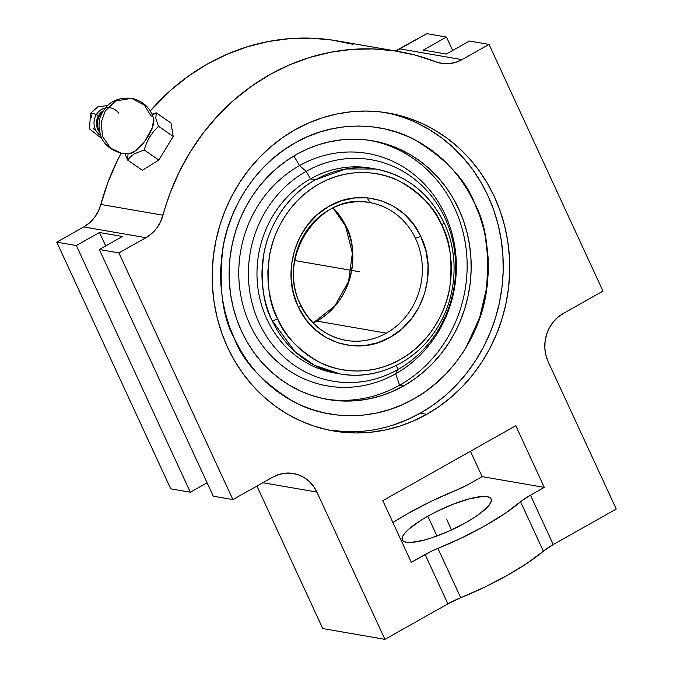 <?xml version="1.0" encoding="UTF-8"?>
<svg xmlns="http://www.w3.org/2000/svg" width="673" height="673" viewBox="0 0 673 673"><rect width="100%" height="100%" fill="white"/><g stroke="black" fill="none" stroke-linecap="round" stroke-linejoin="round"><path stroke-width="1.01" d="M369.805 202.598C320.197 190.972 275.005 257.608 300.848 305.189A4.475 1.077 154.4 0 1 298.543 307.426L298.072 306.434C281.121 272.027 295.817 224.227 328.819 206.418C360.989 186.842 404.877 201.042 420.667 236.122L421.138 237.115C438.089 271.522 423.393 319.322 390.39 337.123C358.221 356.698 314.325 342.507 298.543 307.426A4.475 1.077 -25.6 0 0 300.848 305.206A4.475 1.077 -25.6 0 0 300.486 304.987A69.899 64.297 -80.2 0 1 329.375 209.799A69.899 64.297 -80.2 0 1 369.805 202.598A69.899 64.297 -80.2 0 1 415.266 237.964A4.475 1.077 -25.6 0 0 420.667 236.122L425.849 250.507L428.045 264.725L427.633 279.194L424.638 293.394L419.161 306.762L411.422 318.809L401.705 329.055L390.39 337.123L377.906 342.708L364.716 345.594L351.34 345.67L338.275 342.927L326.026 337.484L315.048 329.534L305.769 319.389L298.072 306.434L293.361 293.033L291.165 278.824L291.569 264.346L294.572 250.154L300.049 236.778L307.788 224.74L317.505 214.494L328.819 206.418L341.304 200.84L354.486 197.955L367.87 197.879L380.935 200.621L393.183 206.064L404.162 214.014L413.432 224.159L420.667 236.122A4.475 1.077 154.4 0 1 415.266 237.964A69.899 64.297 -80.2 0 1 386.369 333.143A69.899 64.297 99.8 0 0 415.266 237.964A69.899 64.297 99.8 0 0 370.15 202.657M345.594 340.294A69.899 64.297 99.8 0 0 386.369 333.143L316.865 321.105L313.256 322.99A69.899 64.297 99.8 0 0 316.865 321.105A69.899 64.297 99.8 0 0 345.905 226.221C356.833 242.86 359.575 295.985 316.865 321.105L386.369 333.143A69.899 64.297 -80.2 0 1 345.939 340.353A69.899 64.297 -80.2 0 1 300.486 304.987M333.076 208.007L345.543 226.01A4.475 1.068 -25.4 0 0 345.905 226.221A69.899 64.297 99.8 0 0 333.185 207.949L345.905 226.221A4.475 1.068 154.6 0 1 345.535 225.993L352.383 253.241L348.555 281.524L334.691 306.106L313.172 322.897M277.57 318.75A4.475 1.06 154.8 0 1 272.144 320.567C263.488 305.281 260.628 283.627 263.555 255.622C267.56 228.34 286.008 195.877 315.486 179.741L345.72 168.973L375.627 169.016A103.978 95.642 -80.2 0 1 443.6 222.384A4.475 1.06 -25.2 0 1 443.97 222.603A4.475 1.06 154.8 0 1 441.639 224.79C435.608 209.034 421.979 194.707 400.78 181.828C379.488 170.252 346.721 167.964 319.036 183.99C291.03 199.317 273.389 230.073 269.436 256.068C266.491 282.753 269.107 303.447 277.284 318.144L277.57 318.75C283.602 334.515 297.222 348.841 318.43 361.721C339.714 373.296 372.48 375.584 400.166 359.559C428.171 344.231 445.812 313.475 449.774 287.48C452.719 260.796 450.094 240.101 441.925 225.396L441.639 224.79A4.475 1.06 -25.2 0 0 443.97 222.603C460.374 256.581 456.538 300.797 434.497 332.025C413.264 363.437 375.198 380.422 340.126 373.927A103.978 95.642 -80.2 0 1 272.144 320.567A103.978 95.642 -80.2 0 1 315.486 179.741L310.48 178.875A103.978 95.642 99.8 0 0 257.852 287.539A103.978 95.642 99.8 0 0 335.12 373.061L340.126 373.927L314.661 365.372L295.068 351.752L272.144 320.567A4.475 1.06 -25.2 0 0 277.57 318.75L281.979 327.078L287.144 334.885L292.999 342.077L299.493 348.597L306.56 354.377L314.14 359.365L322.157 363.521L330.527 366.793L339.184 369.149L348.034 370.579L356.993 371.059L365.977 370.587L374.895 369.166L383.677 366.81L392.216 363.546L400.452 359.399L408.292 354.419L415.67 348.639L422.509 342.128L428.743 334.935L434.312 327.137L439.166 318.817L443.255 310.034L446.544 300.898L449 291.468L450.599 281.861L451.331 272.153L451.179 262.436L450.144 252.821L448.243 243.374L445.492 234.212L441.925 225.396L437.223 216.462L432.066 208.664L426.211 201.471L419.716 194.951L412.65 189.172L405.07 184.175L397.053 180.028L388.683 176.755L380.026 174.4L371.176 172.969L362.217 172.49L353.232 172.961L344.315 174.383L335.533 176.738L326.985 180.002L318.758 184.15L310.918 189.13L303.54 194.909L296.7 201.42L290.467 208.613L284.898 216.403L280.044 224.732L275.947 233.506L272.658 242.65L270.201 252.072L268.603 261.688L267.879 271.396L268.031 281.104L269.065 290.728L270.958 300.166L273.709 309.336L277.57 318.75M485.283 235.945L488.018 260.316L486.621 287.893L479.639 317.673L465.901 347.798M234.355 338.553C243.037 361.721 262.882 382.828 293.891 401.874C325.034 419.001 373.12 422.459 413.659 398.98C454.67 376.518 480.354 331.503 486.074 293.613C490.306 254.714 486.478 224.58 474.583 203.221L479.807 216.1L483.828 229.51L486.596 243.315L488.093 257.389L488.304 271.589L487.227 285.789L484.871 299.838L481.254 313.618L476.425 326.977L470.419 339.798L463.293 351.954L455.116 363.336L445.98 373.818L435.953 383.316L425.143 391.728L413.659 398.98L401.596 404.995L389.087 409.722L376.241 413.104L363.184 415.123L350.044 415.754L336.946 414.989L324.024 412.827L311.389 409.31L299.165 404.456L287.48 398.315L276.435 390.946L266.146 382.415L256.707 372.817L248.211 362.242L240.732 350.776L234.355 338.553L229.131 325.665L225.11 312.255L222.342 298.45L220.845 284.376L220.635 270.176L221.711 255.976L224.067 241.927L227.684 228.155L232.513 214.788L238.52 201.967L245.645 189.811L253.822 178.429L262.958 167.947L272.986 158.449L283.796 150.037L295.279 142.785L307.342 136.77L319.852 132.051L332.698 128.661L345.754 126.642L358.894 126.019L371.992 126.785L384.914 128.938L397.55 132.463L409.773 137.317L421.458 143.458L432.503 150.828L442.792 159.35L452.231 168.948L460.727 179.531L468.206 190.989L474.583 203.221C465.901 180.053 446.056 158.946 415.048 139.891C383.904 122.772 335.819 119.306 295.279 142.785C254.268 165.247 228.584 210.262 222.864 248.16C218.632 287.06 222.46 317.185 234.355 338.553M131.428 98.308C142.735 100.757 150.138 107.487 153.629 118.507L152.493 127.348L144.964 141.027L135.441 150.853L129.25 153.705L121.88 153.41L110.591 148.169L102.548 136.493L101.16 122.427L105.215 111.011L115.529 101.043L131.428 98.308L115.529 101.043L105.215 111.011L101.16 122.427L102.548 136.493L110.591 148.169L121.88 153.41L128.047 153.671A22.369 8.076 124.7 0 0 148.161 136.274A22.369 8.076 124.7 0 0 150.979 115.874L144.283 104.971L131.428 98.308C115.15 96.971 104.483 104.046 99.419 119.533C97.249 137.225 104.736 148.523 121.88 153.41M103.019 110.919A13.982 12.863 99.8 0 0 98.637 115.445A8.951 1.38 31.3 0 1 96.323 114.654A16.775 2.583 -148.7 0 0 90.519 113.367A16.775 2.583 31.3 0 1 96.323 114.654A14.957 13.754 99.8 0 1 118.692 113.131A14.957 13.754 99.8 0 0 96.323 114.654A8.951 1.38 -148.7 0 0 98.637 115.445A13.982 12.863 -80.2 0 1 102.759 111.087M96.323 114.654A14.957 13.754 99.8 0 0 100.361 135.391A14.957 13.754 99.8 0 1 96.323 114.654M400.258 363.21A103.978 95.642 -80.2 0 1 340.126 373.927M397.836 369.595L396.355 365.431L397.836 369.595A112.374 103.364 -80.2 0 1 259.071 322.83A112.374 103.364 -80.2 0 1 306.223 171.329A112.374 103.364 99.8 0 0 259.071 322.83A112.374 103.364 99.8 0 0 397.836 369.595L395.648 373.759L397.836 369.595A112.374 103.364 99.8 0 0 444.996 218.094A112.374 103.364 99.8 0 0 306.223 171.329L299.477 165.617A117.96 108.504 99.8 0 0 249.977 324.664A117.96 108.504 99.8 0 0 395.648 373.759A117.96 108.504 -80.2 0 1 249.977 324.664A117.96 108.504 -80.2 0 1 299.477 165.617L293.908 155.934L299.477 165.617A117.96 108.504 -80.2 0 1 445.156 214.712A117.96 108.504 -80.2 0 1 395.648 373.759L399.594 385.225L395.648 373.759A117.96 108.504 99.8 0 0 445.156 214.712A117.96 108.504 99.8 0 0 299.477 165.617L306.223 171.329A112.374 103.364 -80.2 0 1 444.996 218.094A112.374 103.364 -80.2 0 1 397.836 369.595M337.627 373.456A103.978 95.642 -80.2 0 1 258.037 288.902A103.978 95.642 -80.2 0 1 310.48 178.875L306.223 171.329L310.48 178.875A103.978 95.642 -80.2 0 1 373.12 168.62M325.715 399.089A131.252 120.728 99.8 0 0 399.594 385.225A131.252 120.728 99.8 0 0 466.162 249.161A131.252 120.728 99.8 0 0 370.52 140.48A131.252 120.728 99.8 0 1 466.162 249.153A131.252 120.728 99.8 0 1 399.594 385.225L403.649 385.932L399.594 385.225A131.252 120.728 99.8 0 1 325.715 399.089M296.642 154.344A131.252 120.728 -80.2 0 1 372.556 140.808A131.252 120.728 -80.2 0 1 470.074 248.758A131.252 120.728 -80.2 0 1 403.649 385.932L392.746 391.366L381.44 395.64L369.83 398.694L358.028 400.519L346.149 401.091L334.313 400.393L322.619 398.45L311.204 395.261L300.158 390.878L289.592 385.326L279.606 378.663L270.302 370.958L261.772 362.284L254.091 352.719L247.336 342.355L241.565 331.301L236.846 319.658L233.211 307.536L230.713 295.052L229.358 282.332L229.165 269.494L230.141 256.665L232.269 243.963L235.533 231.512L239.908 219.432L245.334 207.839L251.778 196.844L259.164 186.564L267.425 177.083L276.485 168.502L286.261 160.897L296.642 154.344L307.544 148.901L318.851 144.636L330.468 141.574L342.263 139.748L354.141 139.185L365.986 139.875L377.671 141.818L389.087 145.006L400.141 149.398L410.698 154.95L420.684 161.604L429.988 169.31L438.518 177.992L446.199 187.557L452.954 197.912L458.725 208.967L463.445 220.609L467.079 232.732L469.577 245.216L470.932 257.936L471.125 270.773L470.149 283.611L468.021 296.313L464.757 308.764L460.391 320.844L454.956 332.428L448.512 343.423L441.126 353.704L432.865 363.184L423.805 371.774L414.038 379.379L403.649 385.932A131.252 120.728 -80.2 0 1 327.743 399.459A131.252 120.728 -80.2 0 1 230.216 291.51A131.252 120.728 -80.2 0 1 296.642 154.344M364.152 431.141L349.556 431.839L330.182 430.35A161.318 148.38 99.8 0 0 420.23 413.205L426.716 414.324A161.318 148.38 -80.2 0 1 333.413 430.956A161.318 148.38 -80.2 0 1 213.551 298.282A161.318 148.38 -80.2 0 1 295.195 129.687L282.433 137.746L270.42 147.093L259.29 157.642L249.128 169.293L240.051 181.937L232.135 195.439L225.463 209.69L220.088 224.53L216.075 239.832L213.459 255.446L212.264 271.219L212.5 287.001L214.157 302.631L217.236 317.976L221.703 332.874L227.499 347.184L234.591 360.77L242.894 373.507L252.341 385.259L262.823 395.926L274.256 405.398L286.53 413.584L299.51 420.406L313.088 425.799L327.128 429.711L341.489 432.108L356.042 432.958L370.638 432.259L385.141 430.022L399.417 426.253L413.315 421.012L426.716 414.324L439.477 406.273L451.49 396.927L462.62 386.378L472.783 374.726L481.86 362.082L489.776 348.572L496.447 334.33L501.822 319.482L505.835 304.179L508.452 288.566L509.646 272.792L509.411 257.019L507.753 241.38L504.674 226.035L500.207 211.145L494.403 196.827L487.319 183.241L479.016 170.513L469.569 158.752L459.087 148.094L447.646 138.621L435.381 130.436L422.4 123.613L408.822 118.212L394.782 114.301L380.422 111.911L365.868 111.053L351.272 111.752L336.769 113.998L322.493 117.758L308.596 123.008L295.195 129.687A161.318 148.38 -80.2 0 1 388.498 113.064A161.318 148.38 -80.2 0 1 508.359 245.738A161.318 148.38 -80.2 0 1 426.716 414.324L420.23 413.205A161.318 148.38 99.8 0 0 502.092 246.377A161.318 148.38 99.8 0 0 385.242 112.534M427.792 516.199A48.936 11.525 155.2 0 1 491.13 498.954A48.936 11.525 155.2 0 1 465.632 522.753A48.936 11.525 155.2 0 1 402.294 539.998A48.936 11.525 155.2 0 1 427.792 516.199L436.945 536.002L427.792 516.199L420.263 520.709L408.494 529.415L404.709 533.285L402.547 536.617L402.075 539.292L403.32 541.201L406.231 542.278L410.698 542.48L423.561 540.259L431.46 537.92L448.698 531.233L465.632 522.753L473.161 518.244L479.681 513.777L488.716 505.667L490.878 502.336L491.349 499.66L490.104 497.751L487.193 496.674L482.726 496.472L469.863 498.693L453.476 504.077L436.054 511.808L427.792 516.199M408.881 512.919A97.863 23.05 155.2 0 1 455.512 490.558L468.307 484.417A26.844 6.326 155.2 0 1 455.512 490.558L431.662 501.082L408.881 512.919A97.863 23.05 155.2 0 0 392.897 522.526L408.881 512.919M127.66 160.107L128.038 153.789L127.66 160.107L130.528 156.75L134.247 153.873L144.182 149.919L146.512 143.248L149.684 136.981L153.755 131.311L158.517 126.297L155.766 118.448L156.321 112.871L152.048 114.166L156.321 112.871L152.443 115.058L156.321 112.871L171.001 123.033L156.321 112.871L155.766 118.448L158.517 126.297L173.197 136.459L158.517 126.297L153.755 131.311L149.684 136.981L146.512 143.248L144.182 149.919L158.862 160.081L144.182 149.919L134.247 153.873L130.528 156.75L127.66 160.107L142.331 170.269L127.66 160.107L125.901 155.943L127.66 160.107M125.296 154.016L125.901 155.943L125.296 154.016M102.557 111.676A15.656 14.402 99.8 0 0 99.192 131.117A15.656 14.402 -80.2 0 1 102.557 111.676M100.563 133.33A13.982 12.863 -80.2 0 1 98.637 115.445A13.982 12.863 99.8 0 0 99.368 131.992M90.519 113.367A16.775 2.583 -148.7 0 0 91.94 115.84L91.082 117.607M93.093 128.484L94.498 129.687M171.001 123.033L173.197 136.459L158.862 160.081L142.331 170.269L158.862 160.081L173.197 136.459L171.001 123.033M99.478 232.505L105.686 245.931L99.478 232.505L122.452 236.484L99.318 249.515L213.299 496.203L232.892 499.593L213.299 496.203L99.318 249.515L118.911 252.913L99.318 249.515L122.452 236.484L99.478 232.505L76.343 245.536L56.759 242.145L170.74 488.825L190.333 492.224L76.343 245.536L99.478 232.505M207.099 482.777L190.333 492.224L76.343 245.536L56.759 242.145L83.763 226.927L56.759 242.145L170.74 488.825L190.333 492.224L207.099 482.777M423.325 50.071L446.451 37.049L452.66 50.467L446.451 37.049L426.867 33.65L446.451 37.049L423.325 50.071L446.292 54.059L423.325 50.071M469.426 41.028L446.292 54.059L469.426 41.028L489.019 44.418L469.426 41.028M543.372 551.162L520.574 501.831A97.863 23.05 155.2 0 1 437.913 548.394L460.711 597.733A97.863 23.05 -24.8 0 0 543.372 551.162L527.422 563.057L507.341 575.365L484.56 587.209L460.711 597.733A26.844 6.326 -24.8 0 0 447.915 603.866L425.117 554.527A26.844 6.326 155.2 0 1 437.913 548.394L460.711 597.733L447.915 603.866L384.931 639.35L316.882 492.081L262.857 482.718L316.882 492.081L313.467 486.243L309.042 481.262L303.784 477.35L297.887 474.633L291.586 473.237L285.125 473.203L278.74 474.532L272.683 477.182A35.787 32.918 -80.2 0 1 293.378 473.498A35.787 32.918 -80.2 0 1 316.882 492.081L384.931 639.35L322.771 628.582L384.931 639.35L447.915 603.866L425.117 554.527L411.287 562.325L382.786 500.653L515.796 425.723L544.289 487.395L482.137 476.627L470.427 451.28L482.137 476.627L544.289 487.395L530.459 495.185L553.256 544.524L543.372 551.162L520.574 501.831A26.844 6.326 155.2 0 1 530.459 495.185L522.601 500.224L504.624 513.726L484.543 526.034L461.762 537.87L431.368 551.28L411.287 562.325L382.786 500.653L515.796 425.723L544.289 487.395L530.459 495.185L553.256 544.524A26.844 6.326 -24.8 0 0 543.372 551.162M256.918 486.057L322.771 628.582L256.918 486.057M272.683 477.182L232.892 499.593L118.911 252.913L145.923 237.695L83.763 226.927A35.787 32.918 99.8 0 0 100.849 204.441L163.001 215.209A35.787 32.918 -80.2 0 1 145.923 237.695L83.763 226.927L89.534 222.83L94.439 217.556L98.266 211.339L100.849 204.441L163.001 215.209A223.688 205.753 -80.2 0 1 399.148 51.602A223.688 205.753 -80.2 0 1 435.49 61.706L442.068 63.447L448.874 63.674L455.613 62.387L462.006 59.636A35.787 32.918 -80.2 0 1 441.303 63.321A35.787 32.918 -80.2 0 1 435.49 61.706L415.233 55.11L394.386 50.837L373.187 48.927L351.861 49.398L330.628 52.25L309.723 57.457L289.365 64.953L269.764 74.661L251.147 86.481L233.699 100.277L217.615 115.916L203.061 133.22L190.198 152.014L179.153 172.086L170.059 193.227L160.418 222.107L156.59 228.324L151.694 233.598L145.923 237.695L118.911 252.913L232.892 499.593L272.683 477.182M399.148 51.602L336.988 40.834A223.688 205.753 99.8 0 0 150.281 110.91L171.548 89.509L188.995 75.713L207.612 63.893L227.213 54.185L247.571 46.689L268.477 41.482L289.71 38.63L311.035 38.159L332.235 40.069L353.073 44.342M121.123 153.276A223.688 205.753 99.8 0 0 100.849 204.441L107.907 182.459L117.001 161.318L121.123 153.276M395.404 50.955A35.787 32.918 99.8 0 0 399.855 48.868L462.006 59.636L489.019 44.418L603 291.106L563.217 313.517L557.715 317.378L552.996 322.3L549.227 328.104L546.552 334.557L545.08 341.421L544.869 348.421L545.921 355.294L548.192 361.771A35.787 32.918 -80.2 0 1 563.217 313.517L603 291.106L489.019 44.418L462.006 59.636L399.855 48.868L426.867 33.65L395.404 50.955M548.192 361.771L616.241 509.04L553.256 544.524L616.241 509.04L548.192 361.771M468.307 484.417L482.137 476.627L468.307 484.417M392.931 425.134L406.829 419.885L420.23 413.205L432.991 405.146L445.004 395.8L456.134 385.25L466.296 373.599L475.374 360.955L483.29 347.453L489.961 333.202L495.336 318.363L499.349 303.052L501.965 287.447L503.16 271.673L502.924 255.891L501.267 240.253L498.188 224.917L493.721 210.018L487.925 195.708L480.833 182.122L472.53 169.386L463.083 157.633L452.601 146.966L441.168 137.494L428.894 129.309L415.914 122.486M465.901 347.79L475.794 327.928L480.774 314.165L484.501 299.973L486.924 285.495L488.034 270.866L487.824 256.228L486.276 241.733M370.074 202.64A103.978 95.642 99.8 0 0 367.088 197.812L370.074 202.64M375.627 169.016L370.621 168.149A103.978 95.642 99.8 0 0 310.48 178.875L315.486 179.741A103.978 95.642 -80.2 0 1 375.627 169.016C406.484 175.19 429.265 193.042 443.961 222.586M294.875 260.56L359.601 271.774M352.029 270.462L307.721 262.781M305.29 262.361L354.469 270.882M446.712 519.472L451.549 529.937M300.848 305.189C310.741 324.655 325.766 336.374 345.939 340.353M107.478 105.518L97.787 106.872L90.51 113.384L89.526 128.913L101.749 138.571"/></g></svg>
